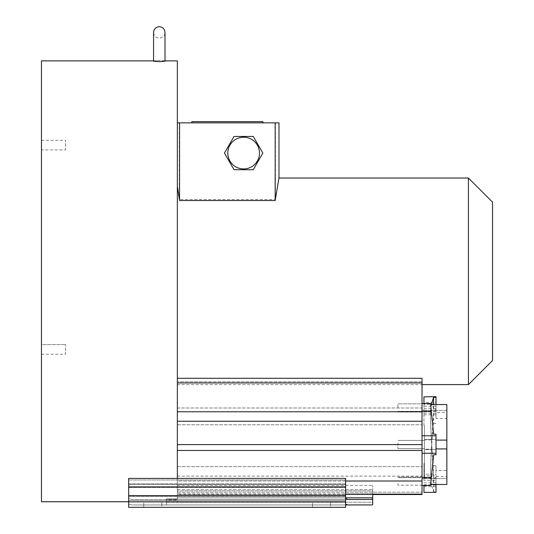 <?xml version="1.0" encoding="UTF-8"?>
<svg xmlns="http://www.w3.org/2000/svg" width="534" height="534" viewBox="0 0 534 534"><rect width="100%" height="100%" fill="white"/><g stroke="black" fill="none" stroke-linecap="round" stroke-linejoin="round"><path stroke-width="0.4" stroke-dasharray="2.67 2" d="M177.355 384.6L177.355 122.867L177.355 384.6L422.027 384.6M177.355 186.867L179.297 199.542L275.437 199.542L278.975 178.022M468.431 178.022L468.431 384.6M372.705 494.524L177.355 494.337L177.355 498.863L177.355 378.299L177.355 494.511L372.705 494.524L372.705 485.386L372.705 497.835L177.355 497.835L177.355 498.863L177.355 485.386L177.355 497.835L345.611 497.835M177.355 60.869L177.355 494.337L177.355 463.552L177.355 494.144L177.355 481.014L345.611 481.007M159.286 61.677L153.558 61.19L157.136 60.869L153.565 61.19L153.558 32.427C153.899 35.905 155.808 37.814 159.286 38.148C162.763 37.814 164.672 35.905 165.006 32.427L165.006 61.19L161.435 60.869L165.006 61.19L159.286 61.677M177.355 378.312L422.027 378.312L422.027 494.511M422.027 403.53L422.027 453.226L422.027 403.53L423.956 403.544L423.956 425.658L424.437 425.658L424.437 477.449L424.437 449.141L431.379 449.141C430.331 468.285 430.331 480.179 431.379 484.819L433.601 491.727L436.011 491.747L436.011 470.567L446.858 470.567L446.858 404.565L446.858 412.482L436.011 412.482L436.011 418.482L446.858 418.482L446.858 412.482M422.027 477.009L397.923 477.009L422.027 476.995L422.027 485.199L397.923 485.199L397.923 482.723L397.923 485.199L422.027 485.192L422.027 477.009M397.923 407.943L397.923 403.831L397.923 407.943M422.027 412.041L422.027 403.831L397.923 403.844L422.027 403.831L422.027 412.041L397.923 412.041M397.923 442.886L397.923 448.62L397.923 442.886M424.437 440.423L397.923 440.423L424.437 440.423L424.437 448.62L397.923 448.62L424.437 448.62L424.437 440.423L424.437 448.62L424.437 440.423L397.923 440.41L424.437 440.41L424.437 448.607L397.923 448.607L424.437 448.607L424.437 440.41M423.956 480.32L423.956 463.385L423.956 480.32L436.011 480.32L436.011 477.77L433.601 477.663L433.601 465.721C430.704 440.81 429.69 403.357 431.933 404.565C432.413 404.598 432.967 406.16 433.601 409.258L436.011 409.291L436.011 412.482M431.933 404.565L446.858 404.565L446.858 440.109L436.011 440.109L436.011 448.907L446.858 448.907L446.858 444.508L446.858 478.557L422.027 478.571L422.027 410.459L422.027 478.557L446.858 478.557L446.858 410.459L422.027 410.459M423.956 425.658L423.956 396.655M436.011 396.655L436.011 411.273L433.601 411.38L433.601 423.322C430.704 448.233 429.69 485.686 431.933 484.478C432.413 484.445 432.967 482.883 433.601 479.786L436.011 479.752M436.011 404.004L436.011 414.825L436.011 404.004L423.956 404.004L423.956 402.376L436.011 402.376M436.011 475.847L436.011 486.668L436.011 475.847L423.956 475.847L423.956 474.219L436.011 474.219M446.858 410.472L446.858 478.571L446.858 410.472L422.027 410.472M422.027 411.38L397.923 411.38L422.027 411.367L422.027 477.67L397.923 477.67L422.027 477.656L422.027 411.38M177.355 407.989L422.027 407.989L422.027 378.312L422.027 408.003L177.355 408.003M430.584 403.53L433.601 434.202L436.011 434.269L436.011 440.109L436.011 434.269L433.601 434.202L430.684 404.558L433.601 434.202L436.011 434.269L436.011 454.754L436.011 448.907L436.011 454.754L433.601 454.821L436.011 454.754L433.601 454.821L430.584 485.493M422.027 412.028L397.923 412.028M446.858 410.459L446.858 440.109M41.465 354.229L65.569 354.229L65.569 344.59L65.569 354.229L65.569 344.59L65.569 354.229L41.465 354.229L41.465 344.59L41.465 354.229L41.465 344.59L65.569 344.59L41.465 344.59L41.465 354.229M41.465 149.934L41.465 140.295L41.465 149.934L65.569 149.934L65.569 140.295L65.569 149.934M41.465 140.295L65.569 140.295M165.006 60.869L159.286 60.449L153.558 60.869M128.667 501.753L177.355 501.753L177.355 500.038L166.508 500.038L166.508 502.24L166.508 498.863L166.508 500.038L177.355 500.038L177.355 490.826L177.355 501.753M177.355 498.863L166.508 498.863L166.508 499.497L166.508 498.863L177.355 498.863M321.508 501.867L330.546 501.867L330.546 507.3L312.47 507.3L330.546 507.3L321.508 507.3L330.546 507.3L330.546 501.867L312.47 501.867L312.47 507.3L312.47 501.867L321.508 501.867M345.611 504.93L132.359 504.93L347.868 504.93L132.359 504.93L128.667 504.229L128.667 478.404L345.611 478.404L345.611 501.867L128.667 501.867L345.611 501.867L128.667 501.867L128.667 478.404L128.667 498.596L132.359 499.497L347.868 499.497L166.508 499.497L166.508 504.93L166.508 502.24L372.705 502.24L372.705 490.826L177.355 490.826L372.705 490.826L372.705 504.53L372.705 502.24L166.508 502.24L166.508 504.93L166.508 499.497L371.517 499.497L372.705 498.836L372.705 497.835M345.611 501.867L345.611 483.837L345.611 507.3L128.667 507.3L128.667 483.837L345.611 483.837L345.611 484.518L345.611 483.837L128.667 483.837L128.667 501.867M152.771 501.867L161.809 501.867L161.809 507.3L143.733 507.3L161.809 507.3L152.771 507.3L161.809 507.3L161.809 501.867L143.733 501.867L143.733 507.3L143.733 501.867L152.771 501.867M177.355 485.386L372.705 485.386L177.355 485.386M166.141 499.497L132.359 499.497L166.141 499.497M371.517 499.497L132.359 499.497L128.667 498.596L128.667 504.229L132.359 504.93L371.517 504.93L372.705 504.53L372.705 498.836M347.868 499.497L345.611 498.509L345.611 504.156L345.611 500.612L345.611 504.156L347.868 504.93L371.517 504.93M345.611 500.612L345.611 484.518L345.611 500.612L128.667 500.612L128.667 504.229L128.667 484.518L128.667 500.612L345.611 500.612M345.611 507.3L128.667 507.3L345.611 507.3M345.611 504.156L345.611 498.509M41.465 60.869L41.465 501.753M492.535 360.497L492.535 202.126M177.355 478.404L177.355 481.007L422.027 481.014M424.437 439.389L424.437 449.635L424.437 439.389L424.437 449.635L424.437 439.389L436.011 439.389L436.011 449.635L436.011 439.389L424.437 439.389M446.858 448.907L446.858 484.465L446.858 476.568L436.011 476.568M436.011 448.907L436.011 444.508L436.011 449.635L424.437 449.635L436.011 449.635L424.437 449.635L436.011 449.635L436.011 440.109M436.011 439.389L436.011 444.508L436.011 439.389M422.027 477.436L422.027 453.226L422.027 485.493L422.027 477.436L431.379 477.436M446.858 470.567L446.858 476.568M446.858 418.482L446.858 484.478M423.956 474.219L423.956 475.847M436.011 418.482L436.011 411.273M433.601 423.322L436.011 423.268M433.601 479.786L433.601 491.727M423.956 402.376L423.956 404.004M436.011 404.558L436.011 409.291M433.601 409.258L433.601 404.558M433.601 465.721L436.011 465.781L436.011 470.567M436.011 477.77L436.011 465.781M436.011 480.32L436.011 484.465L431.933 484.478M436.011 492.395L423.956 492.214L423.956 485.499M436.011 491.747L436.011 492.214M431.379 449.141L433.601 411.38M424.437 425.658L424.437 449.141M423.956 404.225L423.956 403.544L423.956 404.225L430.651 404.225M423.956 463.385L424.437 463.385L424.437 439.903L431.379 439.903C430.364 421.446 430.331 409.665 431.285 404.558M431.379 439.903L433.601 477.663M424.437 463.385L424.437 439.903M422.027 453.239L424.437 453.239L422.027 453.239L422.027 435.804L422.027 477.449L422.027 453.239L436.011 453.226M424.437 477.449L422.027 477.449L422.027 485.499L422.027 477.449L423.956 477.449M423.956 411.594L422.027 411.594L422.027 435.804L422.027 411.594L424.437 411.594M177.355 122.867L278.975 122.867M179.297 199.542L179.297 122.867M234.046 136.45L253.249 136.45L262.855 153.078L253.249 169.712L234.046 169.712L224.44 153.078L234.046 136.45M275.437 199.542L275.437 122.867M262.935 122.867L191.819 122.867L262.935 122.867M262.935 121.659L191.819 121.659M227.798 153.078A15.846 15.846 0 0 0 251.574 166.808A15.846 15.846 0 0 0 251.574 139.354A15.846 15.846 0 0 0 227.798 153.078M177.355 382.945L422.027 382.945M423.956 408.724L436.011 408.724M422.027 381.77L177.355 381.77L422.027 381.777M431.379 411.581L422.027 411.581M128.667 479.986L345.611 479.986L128.667 479.986M128.667 487.475L345.611 487.475L128.667 487.475M128.667 484.518L345.611 484.518L128.667 484.518M345.611 486.881L128.667 486.881M177.355 489.511L372.705 489.511L177.355 489.511M372.705 493.917L177.355 493.917L372.705 493.917M345.611 496.079L128.667 496.079L345.611 496.079M345.611 496.293L128.667 496.293L345.611 496.293M345.611 495.706L128.667 495.706M422.027 435.791L436.011 435.791M177.355 424.764L422.027 424.764L177.355 424.777M177.355 466.643L422.027 466.643L177.355 466.656M177.355 476.134L422.027 476.134M177.355 492.201L422.027 492.201L177.355 492.214M345.611 494.144L422.027 494.157M436.011 478.05L423.956 478.05M423.956 482.836L436.011 482.836M423.956 485.039L436.011 485.039M423.956 410.993L436.011 410.993M436.011 413.196L423.956 413.196M423.956 406.207L436.011 406.207M431.379 484.819L423.956 484.819M422.027 435.804L424.437 435.804L422.027 435.804M177.355 476.148L422.027 476.148M177.355 411.774L422.027 411.774M177.355 421.266L422.027 421.266M177.355 444.622L422.027 444.622M177.355 450.469L422.027 450.469M423.956 486.668L436.011 486.668M423.956 414.825L436.011 414.825"/><path stroke-width="0.8" d="M422.027 384.6L468.431 384.6L468.431 178.022L278.975 178.022L275.177 200.497L179.544 200.497L177.355 186.426M177.355 478.404L177.355 60.869L165.006 60.869M468.431 178.022L492.535 202.126L492.535 360.497L468.431 384.6M153.565 61.19L159.286 61.677L165.006 61.19L165.006 32.427C164.672 28.949 162.763 27.04 159.286 26.7C155.808 27.04 153.899 28.949 153.558 32.427L153.558 61.19M423.956 396.835L436.011 396.655L423.956 396.835L423.956 403.53M177.355 378.299L422.027 378.299L422.027 494.144L345.611 494.144M422.027 403.53L430.584 403.53L433.601 434.202L436.011 434.269L436.011 454.754L433.601 454.821L430.584 485.493L422.027 485.493L423.956 485.499L423.956 492.395L436.011 492.395L436.011 484.465L446.858 484.478L446.858 448.907L436.011 448.907M430.684 404.558L446.858 404.558L446.858 448.907M128.667 501.753L41.465 501.753L41.465 60.869L153.558 60.869M128.667 486.881L128.667 478.404L345.611 478.404L345.611 486.881L128.667 486.881L128.667 507.3L345.611 507.3L345.611 486.881M345.611 497.835L372.705 497.835L372.705 494.511L422.027 494.524L422.027 494.144M347.868 499.497L371.517 499.497L347.868 499.497L345.611 498.509M372.705 497.835L372.705 498.836L371.517 499.497M372.705 498.836L372.705 504.53L371.517 504.93L345.611 504.93M371.517 504.93L347.868 504.93L345.611 504.156M345.611 501.867L128.667 501.867M436.011 440.109L446.858 440.109M422.027 494.511L372.705 494.524M446.858 484.478L430.684 484.465M433.601 404.558L433.601 397.316L436.011 397.303L436.011 396.835M436.011 397.303L436.011 404.558M431.285 404.558L433.601 397.316M275.177 200.497L275.177 122.867L177.355 122.867M179.544 200.497L179.544 122.867M278.975 178.022L278.975 122.867L275.177 122.867M191.819 122.867L191.819 121.659L262.935 121.659L262.935 122.867M262.855 153.078L253.249 136.45L234.046 136.45L224.44 153.078L234.046 169.712L253.249 169.712L262.855 153.078M243.651 168.931A15.846 15.846 0 0 0 259.497 153.078A15.846 15.846 0 0 0 243.651 137.231A15.846 15.846 0 0 0 227.798 153.078A15.846 15.846 0 0 0 243.651 168.931M128.667 495.706L345.611 495.706M422.027 453.226L436.011 453.226M422.027 435.791L436.011 435.791M422.027 477.436L431.379 477.436M422.027 411.581L431.379 411.581M177.355 450.456L422.027 450.456M345.611 481.007L422.027 481.007M177.355 444.608L422.027 444.608M177.355 421.253L422.027 421.253M177.355 411.761L422.027 411.761M177.355 382.931L422.027 382.931M431.379 404.225L430.651 404.225"/></g></svg>
